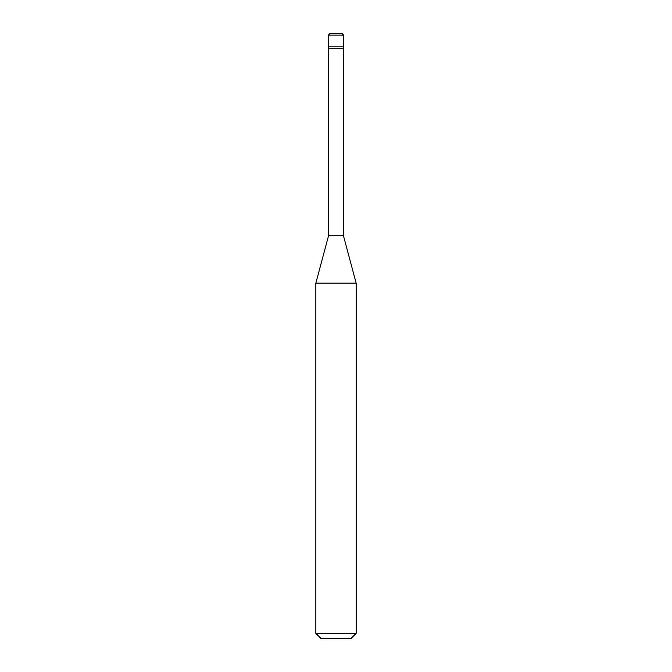 <?xml version="1.0" encoding="UTF-8"?>
<svg xmlns="http://www.w3.org/2000/svg" width="672" height="672" viewBox="0 0 672 672"><rect width="100%" height="100%" fill="white"/><g stroke="black" fill="none" stroke-linecap="round" stroke-linejoin="round"><path stroke-width="1.01" d="M328.44 46.83L343.56 46.83L343.56 35.112L342.048 33.6L329.952 33.6L328.44 35.112L328.44 46.83L328.44 35.112L330.002 33.6L341.998 33.6L343.56 35.112L328.44 35.112L343.56 35.112L343.56 46.83L328.44 46.83L328.44 48.72L328.44 46.83L343.56 46.83L328.44 46.83M320.88 638.4L351.12 638.4L356.16 633.36L356.16 283.164L343.308 235.2L343.308 48.72L343.308 235.2L328.692 235.2L315.84 283.164L315.84 633.36L320.88 638.4L315.84 633.36L315.84 283.164L328.692 235.2L328.692 48.72L328.692 235.2L343.308 235.2L356.16 283.164L315.84 283.164L356.16 283.164L356.16 633.36L315.84 633.36L356.16 633.36L351.12 638.4L320.88 638.4M343.56 48.72L343.56 46.83L343.56 48.72L328.44 48.72L343.56 48.72M342.048 33.6L329.952 33.6"/></g></svg>

